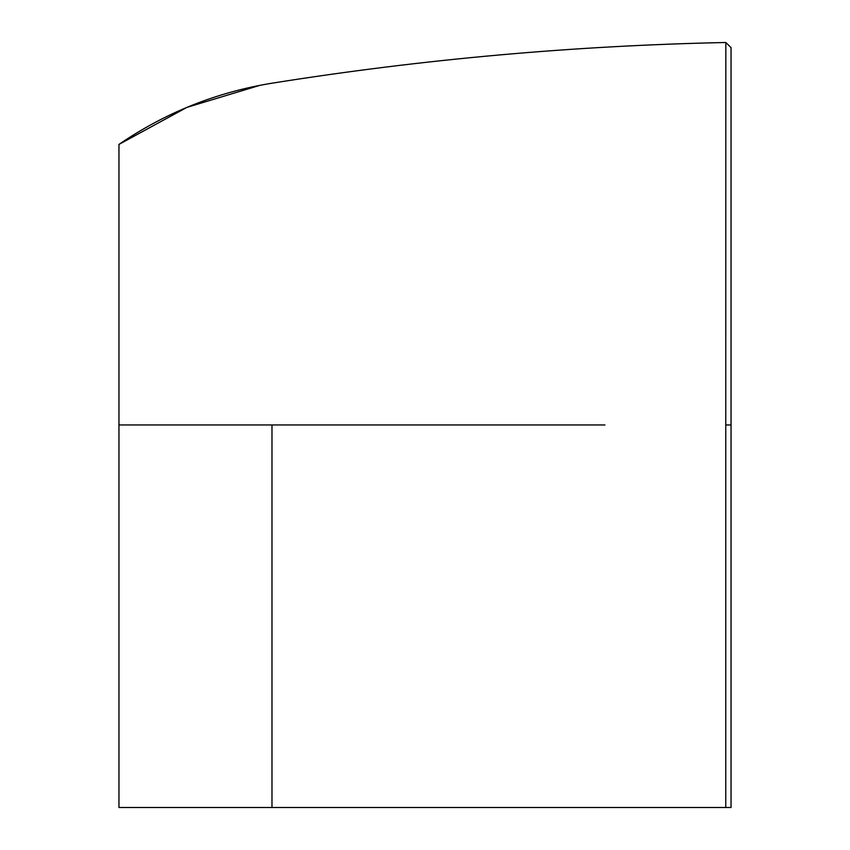 <?xml version="1.0" encoding="UTF-8"?>
<svg xmlns="http://www.w3.org/2000/svg" width="850" height="850" viewBox="0 0 850 850"><rect width="100%" height="100%" fill="white"/><g stroke="black" fill="none" stroke-linecap="round" stroke-linejoin="round"><path stroke-width="1.27" d="M268.037 83.853L271.979 83.204C216.442 92.236 165.431 112.636 118.957 144.415L118.957 807.5L731.043 807.5L731.043 424.947L731.043 795.526M118.957 144.415L186.904 107.376L259.887 85.329M118.957 424.947L604.956 424.947M725.762 424.947L725.836 42.5C573.622 45.677 422.333 59.245 271.979 83.204C422.333 59.245 573.622 45.677 725.836 42.5L731.043 47.6L731.043 424.947L725.762 424.947L725.762 807.5M731.043 54.368L731.043 424.947M271.979 807.5L271.979 424.947"/></g></svg>
